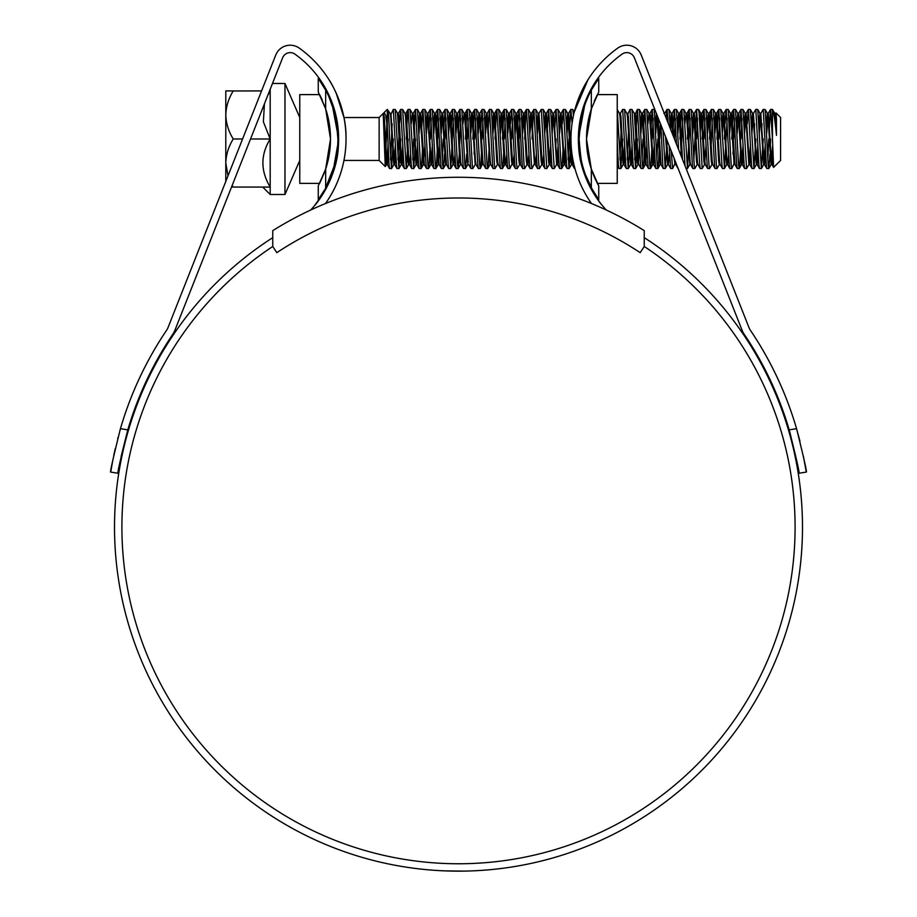 <?xml version="1.0" encoding="UTF-8"?>
<svg xmlns="http://www.w3.org/2000/svg" width="917" height="917" viewBox="0 0 917 917"><rect width="100%" height="100%" fill="white"/><g stroke="black" fill="none" stroke-linecap="round" stroke-linejoin="round"><path stroke-width="1.38" d="M644.25 230.648A349.893 349.893 0 0 0 272.75 230.648L272.75 246.478L276.831 252.656A329.18 329.18 0 0 1 640.169 252.656L644.25 246.478L644.25 230.648M261.586 90.909L233.193 90.978C228.539 98.543 226.075 106.532 225.788 114.946C226.098 123.463 228.562 131.452 233.193 138.914L233.193 139.063C228.539 146.628 226.075 154.618 225.788 163.031L225.788 90.909L233.193 90.909M270.183 89.281L270.183 194.507L284.969 194.507L299.767 160.441M299.767 117.536L284.969 83.47L284.969 194.507M299.767 149.93L299.767 156.509M299.767 120.528L299.767 127.073M299.767 123.818L299.767 120.563M336.184 93.133L343.955 117.536L379.134 117.536L379.134 160.441L385.255 166.562L383.272 114.579L384.143 112.527L385.725 115.45L387.272 126.122L387.272 109.398L384.143 112.527M379.134 117.536L383.272 113.399L383.272 114.579L383.902 112.848M386.871 122.821L385.255 166.562M775.977 112.917L776.47 118.774L775.977 112.917L780.596 117.536L780.596 160.441L773.581 167.387L772.458 138.994L772.458 109.398L770.521 109.478L768.973 133.389M775.232 124.46L775.793 113.479M776.47 118.774L776.47 135.372C775.025 120.448 773.684 111.794 772.458 109.398L774.876 113.49L774.189 116.436M772.458 138.994L770.612 109.398M769.982 154.148L768.847 168.499L768.148 164.613L765.156 109.478L763.127 109.478L760.801 113.49L759.299 133.389M768.767 168.579L766.83 168.499L766.303 164.613L763.219 109.398M762.004 123.829L761.58 133.389M763.219 138.994L761.362 168.579L757.751 109.478L755.814 109.398L753.407 113.49L751.906 133.389M761.362 168.579L759.425 168.499L758.898 164.613L755.814 109.398M754.599 123.829L754.187 133.389M755.814 138.994L753.969 168.579L750.358 109.478L748.329 109.478L747.206 123.829M753.969 168.579L752.032 168.499L751.504 164.613L748.421 109.398M750.484 144.599L748.983 164.487L746.576 168.579L742.965 109.478L740.936 109.478L739.389 133.389M741.945 118.259L741.028 138.994M746.576 168.579L744.638 168.499L744.111 164.613L741.028 109.398M740.81 144.599L739.79 164.613L739.171 168.579L738.563 164.613L735.48 109.398L733.543 109.478L733.004 113.364L731.777 138.994M734.551 118.259L733.623 138.994M739.171 168.579L737.234 168.499L736.706 164.613L733.623 109.398M734.551 162.71L731.777 168.579L731.158 164.613L728.167 109.478L726.138 109.478L725.015 123.829M727.158 118.259L724.464 168.499L720.773 109.478L718.745 109.478L718.217 113.364L716.979 138.994M731.777 168.579L729.84 168.499L729.313 164.613L726.23 109.398M724.59 133.389L724.384 138.994M719.753 118.259L718.836 138.994M724.384 168.579L722.447 168.499L721.908 164.613L718.836 109.398M719.398 164.487L716.979 168.579L716.36 164.613L713.369 109.478L711.34 109.478L710.813 113.364L709.586 138.994M712.36 118.259L710.801 154.148M716.979 168.579L715.042 168.499L714.515 164.613L711.432 109.398M711.993 164.487L709.586 168.579L708.967 164.613L705.975 109.478L703.947 109.478L703.419 113.364L702.193 138.994M704.967 118.259L704.038 138.994M709.586 168.579L707.649 168.499L707.122 164.613L704.038 109.398M706.101 144.599L704.6 164.487L702.193 168.579L699.109 113.364L698.582 109.478L696.553 109.478L693.86 159.718M697.562 118.259L696.633 138.994M702.193 168.579L700.244 168.499L699.717 164.613L696.633 109.398M697.207 164.487L694.788 168.579L694.169 164.613L691.177 109.478L689.148 109.478L688.621 113.364L687.395 138.994M690.169 118.259L687.486 168.499L683.784 109.478L681.755 109.478L681.228 113.364L679.99 138.994M694.788 168.579L692.851 168.499L692.324 164.613L689.24 109.398M682.764 118.259L681.125 155.924M685.022 165.782L681.847 109.398M678.557 149.448L676.379 109.478L674.362 109.478L672.757 134.765M675.37 118.259L674.442 139.04M676.494 144.221L674.442 109.398M670.338 128.644L668.986 109.478L666.957 109.478L666.143 118.018M667.977 118.259L667.771 122.144M668.241 123.336L667.049 109.398M666.831 144.599L665.203 168.579L663.002 130.225M660.309 123.394L659.655 138.994M665.203 168.579L663.266 168.499L662.739 164.613L660.916 124.941M658.67 119.256L658.016 133.389M659.438 144.599L658.417 164.613L657.798 168.579L657.191 164.613L654.188 109.478L652.17 109.478L650.623 133.389M653.179 118.259L652.251 138.994M657.798 168.579L655.861 168.499L655.334 164.613L652.251 109.398M652.044 144.599L651.024 164.613L650.405 168.579L649.786 164.613L646.794 109.478L644.766 109.478L643.218 133.389M650.405 168.579L648.468 168.499L647.941 164.613L644.857 109.398M644.64 144.599L643.619 164.613L643.012 168.579L642.393 164.613L639.401 109.478L637.372 109.478L635.825 133.389M643.012 168.579L641.075 168.499L640.547 164.613L637.464 109.398M637.464 138.994L635.607 168.579L631.996 109.478L629.979 109.478L627.285 115.267M635.607 168.579L633.67 168.499L633.143 164.613L630.059 109.398M628.844 123.829L627.285 159.718M629.853 144.599L628.214 168.579L624.603 109.478L622.574 109.478L620.247 113.49M628.214 168.579L626.277 168.499L625.749 164.613L622.666 109.398M621.451 123.829L619.892 159.718M622.666 138.994L620.82 168.579L617.233 109.536M581.091 118.832L580.919 116.035M579.693 128.002L579.487 123.715M573.492 115.404L572.816 109.478L570.798 109.478L569.251 133.389M572.07 123.314L570.878 109.398M570.672 144.599L569.033 168.579L565.422 109.478L563.393 109.478L562.27 123.829M569.033 168.579L567.096 168.499L566.568 164.613L563.485 109.398M563.267 144.599L562.247 164.613L561.64 168.579L561.021 164.613L558.029 109.478L556 109.478L554.453 133.389M561.64 168.579L559.702 168.499L559.175 164.613L556.092 109.398M558.155 144.599L556.653 164.487L554.235 168.579L550.624 109.478L548.607 109.478L547.059 133.389M554.235 168.579L552.298 168.499L551.77 164.613L548.687 109.398M550.75 144.599L549.26 164.487L546.841 168.579L543.231 109.478L541.202 109.478L538.875 113.49M546.841 168.579L544.904 168.499L544.377 164.613L541.294 109.398M541.855 164.487L539.448 168.579L538.829 164.613L535.837 109.478L533.809 109.478L533.281 113.364L532.043 138.994M539.448 168.579L537.511 168.499L536.972 164.613L533.9 109.398M534.817 162.71L532.043 168.579L531.424 164.613L528.433 109.478L526.415 109.478L525.877 113.364L524.65 138.994M532.043 168.579L530.106 168.499L529.579 164.613L526.496 109.398M527.057 164.487L524.65 168.579L524.031 164.613L521.039 109.478L519.011 109.478L517.887 123.829M520.031 118.259L519.102 138.994M524.65 168.579L522.713 168.499L522.186 164.613L519.102 109.398M519.664 164.487L517.257 168.579L516.638 164.613L513.646 109.478L511.617 109.478L510.494 123.829M512.626 118.259L511.709 138.994M517.257 168.579L515.308 168.499L514.781 164.613L511.709 109.398M512.626 162.71L509.852 168.579L509.233 164.613L506.241 109.478L504.212 109.478L503.685 113.364L502.459 138.994M505.233 118.259L504.304 138.994M509.852 168.579L507.915 168.499L507.388 164.613L504.304 109.398M504.098 144.599L503.078 164.613L502.459 168.579L501.84 164.613L498.756 109.398L496.819 109.478L496.292 113.364L495.054 138.994M502.459 168.579L500.522 168.499L499.994 164.613L496.911 109.398M497.472 164.487L495.054 168.579L494.446 164.613L491.455 109.478L489.426 109.478L487.878 133.389M495.054 168.579L493.117 168.499L492.589 164.613L489.506 109.398M489.3 144.599L488.28 164.613L487.661 168.579L487.042 164.613L484.05 109.478L482.021 109.478L480.474 133.389M483.041 118.259L482.113 138.994M487.661 168.579L485.723 168.499L485.196 164.613L482.113 109.398M481.895 144.599L480.886 164.613L480.267 168.579L479.648 164.613L476.565 109.398L474.628 109.478L474.1 113.364L472.863 138.994M475.636 118.259L474.719 138.994M480.267 168.579L478.33 168.499L477.803 164.613L474.719 109.398M476.106 164.579L475.178 164.579L472.863 168.579L472.255 164.613L469.252 109.478L467.234 109.478L466.707 113.364L465.469 138.994M468.243 118.259L467.315 138.994M472.863 168.579L470.925 168.499L470.398 164.613L467.315 109.398M466.684 154.148L465.561 168.499L464.85 164.613L461.859 109.478L459.83 109.478L458.282 133.389M460.85 118.259L459.704 144.599M465.469 168.579L463.532 168.499L463.005 164.613L459.921 109.398M459.291 154.148L458.156 168.499L457.457 164.613L454.465 109.478L452.436 109.478L450.889 133.389M453.445 118.259L450.763 168.499L447.06 109.478L445.043 109.478L443.496 133.389M458.076 168.579L456.139 168.499L455.611 164.613L452.528 109.398M446.052 118.259L445.123 138.994M450.671 168.579L448.734 168.499L448.207 164.613L445.123 109.398M444.493 154.148L443.37 168.499L442.659 164.613L439.667 109.478L437.638 109.478L436.091 133.389M438.658 118.259L437.73 138.994M443.278 168.579L441.341 168.499L440.813 164.613L437.73 109.398M437.512 144.599L436.492 164.613L435.884 168.579L435.266 164.613L432.274 109.478L430.245 109.478L428.697 133.389M431.254 118.259L430.337 138.994M435.884 168.579L433.947 168.499L433.409 164.613L430.337 109.398M430.119 144.599L429.099 164.613L428.48 168.579L427.861 164.613L424.869 109.478L422.84 109.478L421.293 133.389M428.48 168.579L426.543 168.499L426.015 164.613L422.932 109.398M422.726 144.599L421.705 164.613L421.086 168.579L420.467 164.613L417.476 109.478L415.447 109.478L413.899 133.389M421.086 168.579L419.149 168.499L418.622 164.613L415.539 109.398M415.539 138.994L413.693 168.579L409.991 109.398L408.054 109.478L407.526 113.364L406.288 138.994M413.693 168.579L411.744 168.499L411.217 164.613L408.145 109.398M408.145 138.994L406.288 168.579L402.678 109.478L400.649 109.478L399.525 123.829M406.288 168.579L404.351 168.499L403.824 164.613L400.74 109.398M399.101 133.389L397.967 159.718M400.74 138.994L398.895 168.579L395.284 109.478L393.255 109.478L390.573 115.267M398.895 168.579L396.958 168.499L396.431 164.613L393.347 109.398M392.132 123.829L390.573 159.718M770.612 138.994L770.395 144.599M768.767 138.994L767.838 159.718M733.417 144.599L732.992 154.148M718.619 144.599L718.194 154.148M703.82 144.599L703.408 154.148M696.427 144.599L696.003 154.148M678.167 168.579L677.869 167.811M675.37 162.71L672.597 168.579L671.233 151.041M672.597 168.579L670.659 168.499L669.158 145.792M657.798 138.994L656.881 159.718M643.012 138.994L642.083 159.718M635.607 138.994L634.69 159.718M620.82 168.579L618.872 168.499L618.345 164.613L617.233 142.112M580.61 156.601L580.415 159.547L581.286 163.49L581 158.698M574.959 168.579L573.973 164.728M569.033 138.994L568.104 159.718M556.092 138.994L555.874 144.599M548.481 144.599L548.057 154.148M511.491 144.599L511.067 154.148M474.502 144.599L474.078 154.148M443.278 138.994L442.349 159.718M413.693 138.994L412.765 159.718M393.347 138.994L391.49 168.579L389.645 138.994C388.865 114.808 388.074 105.891 387.272 112.229M391.49 168.579L389.553 168.499L389.026 164.613L387.272 126.122M395.41 144.599L393.806 164.579L390.722 116.826L390.206 113.49L387.272 109.398M299.767 154.159L299.767 152.956M775.599 113.49L774.785 120.849M772.951 156.532L771.999 164.579L771.38 161.151L768.297 113.399L766.704 133.389M765.695 154.148L764.606 164.579L763.678 164.579L760.594 116.826L759.975 113.399L758.886 123.829M766.83 168.499L764.503 164.487L763.987 161.151L760.801 113.49M758.302 154.148L757.201 164.579L756.284 164.579L753.201 116.826L752.582 113.399L751.481 123.829M759.425 168.499L757.098 164.487L756.594 161.151L753.407 113.49M750.908 154.148L749.808 164.579L748.88 164.579L745.796 116.826L745.189 113.399L744.088 123.829M752.032 168.499L749.705 164.487L749.189 161.151L746.106 113.399L744.512 133.389M743.504 154.148L742.415 164.579L741.796 161.151L738.712 113.399L737.108 133.389M734.196 164.487L735.01 164.579L731.926 116.826L731.319 113.399L730.7 116.826L729.714 133.389M728.717 154.148L727.617 164.579L726.688 164.579L723.605 116.826L722.997 113.399L721.897 123.829M729.84 168.499L727.513 164.487L726.998 161.151L723.914 113.399L722.321 133.389M722.447 168.499L720.12 164.487L719.604 161.151L716.521 113.399L714.916 133.389M715.042 168.499L712.715 164.487L712.2 161.151L709.128 113.399L707.523 133.389M707.649 168.499L705.322 164.487L704.806 161.151L701.723 113.399L700.129 133.389M700.244 168.499L697.929 164.487L697.413 161.151L694.329 113.399L692.725 133.389M692.851 168.499L690.524 164.487L690.008 161.151L687.544 116.826L686.925 113.399L686.466 115.267M682.477 159.34L680.15 116.826L679.531 113.399L678.912 116.826L677.927 133.389M678.053 168.499L675.726 164.487L675.21 161.094M673.926 137.733L672.138 113.399L670.717 129.606M669.536 154.148L668.333 164.487L666.602 139.315M665.261 115.794L664.504 113.88M663.255 130.856L663.14 133.389M657.89 168.499L660.114 164.579L661.042 164.579L658.016 117.605M656.927 114.854L655.735 133.389M654.738 154.148L653.638 164.579L653.03 161.151L650.554 116.826L649.947 113.399L649.477 115.267M643.092 168.499L645.316 164.579L646.244 164.579L643.161 116.826L642.542 113.399L641.934 116.826L640.949 133.389M641.075 168.499L638.748 164.487L638.232 161.151L635.768 116.826L635.149 113.399L634.22 113.399L631.996 109.478M637.372 109.478L634.69 115.267M632.547 154.148L631.446 164.579L630.827 161.151L628.363 116.826L627.755 113.399L626.827 113.399M625.153 154.148L624.053 164.579L623.434 161.151L620.969 116.826L620.351 113.399L619.433 113.399M617.749 154.148L617.233 161.587M572.976 160.062L572.265 164.579L571.658 161.151L568.574 113.399L566.97 133.389M565.972 154.148L564.872 164.579L564.253 161.151L561.17 113.399L559.576 133.389M558.568 154.148L557.479 164.579L556.86 161.151L553.673 113.49L556 109.478M553.318 115.267L552.172 133.389M551.174 154.148L550.074 164.579L549.157 164.579L548.538 161.151L546.073 116.826L545.558 113.49L543.231 109.478M552.298 168.499L549.971 164.487L549.466 161.151L546.383 113.399L545.455 113.399L544.354 123.829M548.607 109.478L546.28 113.49L544.778 133.389M543.781 154.148L542.681 164.579L542.062 161.151L538.978 113.399L538.061 113.399L536.961 123.829M538.52 115.267L537.385 133.389M536.376 154.148L535.287 164.579L534.668 161.151L531.585 113.399L529.98 133.389M528.983 154.148L527.883 164.579L527.264 161.151L524.192 113.399L522.587 133.389M516.787 113.399L515.87 113.399L518.942 161.151L519.561 164.579L520.489 164.579L517.406 116.826L516.787 113.399L516.168 116.826L515.194 133.389M514.185 154.148L513.096 164.579L512.477 161.151L509.393 113.399L507.789 133.389M506.792 154.148L505.691 164.579L505.072 161.151L501.989 113.399L500.395 133.389M500.522 168.499L498.195 164.487L497.679 161.151L494.595 113.399L493.002 133.389M493.117 168.499L490.801 164.487L490.286 161.151L487.202 113.399L485.597 133.389M485.723 168.499L483.397 164.487L482.881 161.151L479.797 113.399L478.204 133.389M478.33 168.499L476.003 164.487L475.487 161.151L472.404 113.399L470.799 133.389M468.243 162.71L465.618 116.826L465.011 113.399L464.541 115.267M463.532 168.499L461.205 164.487L460.689 161.151L457.606 113.399L456.013 133.389M455.004 154.148L453.915 164.579L452.987 164.579L449.903 116.826L449.284 113.399L448.195 123.829M456.139 168.499L453.812 164.487L453.296 161.151L450.832 116.826L450.213 113.399L449.284 113.399M452.436 109.478L450.109 113.49L448.608 133.389M446.052 162.71L445.593 164.579L446.51 164.579L442.716 113.49L445.043 109.478M442.349 115.267L441.215 133.389M435.965 168.499L438.188 164.579L439.117 164.579L436.033 116.826L435.415 113.399L434.796 116.826L433.821 133.389M432.813 154.148L431.724 164.579L431.105 161.151L428.021 113.399L426.416 133.389M424.995 144.599L423.402 164.579L424.319 164.579L420.628 113.399L419.023 133.389M418.026 154.148L416.926 164.579L416.307 161.151L413.842 116.826L413.223 113.399L412.765 115.267M410.621 154.148L409.532 164.579L408.913 161.151L406.449 116.826L405.83 113.399L405.36 115.267M403.228 154.148L402.127 164.579L401.508 161.151L399.044 116.826L398.425 113.399L397.967 115.267M395.823 154.148L394.734 164.579L394.115 161.151L390.929 113.49M388.43 154.148L387.329 164.579L386.722 161.151L384.257 116.826L383.272 113.399M776.47 135.372L774.876 113.49M772.63 145.643L771.071 164.579L767.999 116.826L767.38 113.399L766.28 123.829M765.282 144.599L763.678 164.579M757.878 144.599L756.284 164.579M743.091 144.599L741.486 164.579L738.403 116.826L737.784 113.399L736.695 123.829M734.093 164.579L731.009 116.826L730.391 113.399L729.29 123.829M720.223 164.579L719.295 164.579L718.676 161.151L716.211 116.826L715.592 113.399L714.503 123.829M712.818 164.579L711.901 164.579L711.283 161.151L708.818 116.826L708.199 113.399L707.099 123.829M705.425 164.579L704.497 164.579L703.878 161.151L701.413 116.826L700.794 113.399L699.705 123.829M698.02 164.579L697.103 164.579L696.484 161.151L694.02 116.826L693.401 113.399L692.301 123.829M687.486 168.499L689.802 164.487L686.627 116.826L686.111 113.49L683.784 109.478M686.925 113.399L686.008 113.399L684.907 123.829M681.354 156.52L679.222 116.826L678.603 113.399L677.514 123.829M675.015 164.487L674.075 158.205M672.895 135.097L671.313 113.49L670.109 123.829M665.284 168.499L667.61 164.487L665.559 136.69M660.114 164.579L656.755 114.419M656.366 113.421L655.323 123.829M654.314 144.599L652.721 164.579L649.637 116.826L649.018 113.399L647.918 123.829M646.921 144.599L645.786 162.71M645.316 164.579L642.232 116.826L641.728 113.49L639.401 109.478M642.542 113.399L641.625 113.399L640.524 123.829M639.527 144.599L638.541 161.151L637.923 164.579L637.304 161.151L634.323 113.49M632.122 144.599L630.988 162.71M628.305 168.499L630.632 164.487L627.446 116.826L626.93 113.49L624.603 109.478M624.729 144.599L623.124 164.579L620.041 116.826L619.525 113.49L617.21 109.478M617.336 144.599L617.233 146.617M579.957 152.211L579.739 155.844L578.627 146.388C580.037 179.09 601.781 205.408 602.389 205.568C601.896 205.488 580.037 179.228 578.627 146.388M572.311 156.268L571.451 164.487L570.729 161.151L567.749 113.49L566.546 123.829M565.548 144.599L563.944 164.579L560.86 116.826L560.253 113.399L559.152 123.829M556.653 164.487L553.467 116.826L552.848 113.399L551.759 123.829M542.681 164.579L541.752 164.579L541.145 161.151L538.061 113.399M534.462 164.487L531.275 116.826L530.76 113.49L528.433 109.478M531.585 113.399L530.656 113.399L529.567 123.829M527.883 164.579L526.966 164.579L526.347 161.151L523.882 116.826L523.263 113.399L522.163 123.829M515.87 113.399L514.769 123.829M513.096 164.579L512.167 164.579L511.548 161.151L509.084 116.826L508.465 113.399L507.376 123.829M505.691 164.579L504.763 164.579L504.155 161.151L501.691 116.826L501.072 113.399L499.971 123.829M498.298 164.579L497.369 164.579L496.75 161.151L494.286 116.826L493.667 113.399L492.578 123.829M487.752 168.499L490.079 164.487L486.893 116.826L486.274 113.399L485.173 123.829M483.041 162.71L480.348 168.499M483.5 164.579L482.571 164.579L481.964 161.151L479.499 116.826L478.88 113.399L477.78 123.829M475.178 164.579L472.095 116.826L471.476 113.399L470.387 123.829M467.785 164.579L464.701 116.826L464.082 113.399L462.982 123.829M461.308 164.579L460.38 164.579L459.772 161.151L457.296 116.826L456.689 113.399L455.589 123.829M453.445 162.71L452.987 164.579M445.593 164.579L442.51 116.826L441.891 113.399L440.79 123.829M439.793 144.599L438.658 162.71M438.188 164.579L435.105 116.826L434.498 113.399L433.397 123.829M432.4 144.599L431.254 162.71M428.571 168.499L430.898 164.487L427.712 116.826L427.093 113.399L426.004 123.829M423.402 164.579L420.318 116.826L419.803 113.49L417.476 109.478M420.628 113.399L419.699 113.399L418.599 123.829M417.602 144.599L415.997 164.579L412.914 116.826L412.398 113.49L410.082 109.478M413.223 113.399L412.306 113.399L411.206 123.829M409.062 162.71L408.604 164.579L407.985 161.151L405.52 116.826L405.005 113.49L402.678 109.478M402.804 144.599L401.818 161.151L401.199 164.579L400.591 161.151L397.508 113.399L398.425 113.399M388.006 144.599L387.031 161.151L386.412 164.579L385.793 161.151L383.272 116.15M264.417 103.873L263.385 121.823L270.183 138.994C260.485 154.881 260.485 170.906 270.183 187.068L233.147 187.068L232.23 185.28M269.541 90.909L270.183 90.909L267.707 95.528M225.788 181.44L225.788 163.031L228.012 175.823M231.52 187.068L233.021 187.068M233.147 138.994L242.569 138.994M250.524 138.994L270.183 138.994M324.698 171.857L319.632 183.377L299.767 183.377L299.767 94.6L319.632 94.6L322.314 100.171M325.833 109.398L325.283 107.759M321.351 98.062L320.961 97.248M319.311 79.802L318.256 78.335L318.256 92.055L325.661 108.871L330.498 138.994L325.661 169.106L325.661 187.813A103.518 103.518 0 0 0 325.661 90.164L325.661 108.871A96.113 96.113 0 0 1 325.661 169.106L318.256 185.922L318.256 199.654L324.331 190.22M333.582 168.579L337.731 144.806M337.892 138.994C336.482 121.01 335.037 111.14 333.582 109.398C335.037 111.129 336.482 120.998 337.892 138.994M318.256 78.335L325.661 90.164M318.256 92.055L324.962 106.831M598.744 92.055L591.339 108.871L598.744 92.055L598.744 78.335L591.339 90.164A103.518 103.518 0 0 0 579.108 138.994C580.518 156.967 581.963 166.837 583.418 168.579C581.963 166.848 580.518 156.979 579.108 138.994A103.518 103.518 0 0 0 591.339 187.813L591.339 169.106A96.113 96.113 0 0 1 586.502 138.994L591.614 108.068M594.25 101.179L597.368 94.6L617.233 94.6L617.233 183.377L597.368 183.377L591.832 170.551M597.689 198.175L598.744 199.654L598.744 185.922L591.339 169.106L586.502 138.994A96.113 96.113 0 0 1 591.339 108.871L591.339 90.164M598.744 199.654L591.339 187.813M581.848 112.287L582.375 113.192L583.418 109.398M579.108 138.994C580.518 120.998 581.963 111.14 583.418 109.398C581.963 111.14 580.518 121.01 579.108 138.994M591.889 170.711L593.838 175.823M593.849 175.846L595.683 179.984M596.91 182.506L598.744 185.922M644.25 246.478A336.585 336.585 0 0 1 458.5 863.757A336.585 336.585 0 0 1 272.75 246.478M799.979 441.26L796.564 428.686A352.117 352.117 0 0 0 750.415 330.269A14.798 14.798 0 0 1 748.925 327.438L641.235 55.031A15.532 15.532 0 0 0 617.771 48.097A111.645 111.645 0 0 0 591.522 203.54M789.193 429.855L796.564 428.686C803.98 458.523 807.212 472.989 806.284 472.083L798.971 473.241C799.911 474.1 796.655 459.635 789.193 429.855A344.723 344.723 0 0 0 744.283 334.407A22.191 22.191 0 0 1 742.048 330.154L634.358 57.76A8.138 8.138 0 0 0 622.07 54.126A104.251 104.251 0 0 0 578.363 138.994L585.424 101.283L595.981 80.994M587.121 97.179L583.751 105.902M644.25 237.652A343.978 343.978 0 0 1 458.5 871.15A343.978 343.978 0 0 1 272.75 237.652M443.415 870.818L439.117 870.6M433.019 870.21L430.692 870.027M447.702 870.978L445.364 870.898M444.905 870.886L443.69 870.829M485.024 870.13L487.317 869.946M465.951 871.07L470.043 870.955M487.099 869.958L480.267 870.462M472.14 870.875L469.745 870.967M444.883 870.875L464.346 871.104M449.238 871.024L443.347 870.818M310.691 210.027A104.251 104.251 0 0 0 294.93 54.126A8.138 8.138 0 0 0 282.642 57.76L174.952 330.154A22.191 22.191 0 0 1 172.717 334.407A344.723 344.723 0 0 0 127.807 429.855C120.333 459.669 117.078 474.135 118.029 473.241L110.716 472.083C109.799 472.943 113.032 458.477 120.436 428.686L127.807 429.855L121.078 456.586M335.645 117.536L336.401 117.536L326.578 90.313L320.216 79.813M321.019 80.994L331.599 101.329L338.637 138.994M338.373 146.388C336.963 179.09 315.219 205.408 314.611 205.568C315.104 205.488 336.963 179.228 338.373 146.388M314.611 205.568L323.758 192.673L336.401 160.441L335.645 160.441M583.418 168.579L582.65 168.579L594.961 195.424M578.363 138.994A104.251 104.251 0 0 0 606.309 210.027M587.946 79.813L574.283 112L572.816 109.478M325.478 203.54A111.645 111.645 0 0 0 299.229 48.097A15.532 15.532 0 0 0 275.765 55.031L168.075 327.438A14.798 14.798 0 0 1 166.585 330.269A352.117 352.117 0 0 0 120.436 428.686M329.776 80.971L329.054 79.813M346.03 138.994C346.706 106.601 329.134 79.55 329.054 79.813C329.088 79.527 346.706 106.498 346.03 138.994M117.972 437.569L117.731 438.498M115.233 448.734L113.731 455.6M112.47 461.95L110.716 472.083M789.755 431.758L797.217 463.108M806.284 472.083L803.372 456.093M284.969 83.47L272.475 83.47M687.395 168.579L686.122 168.579M343.955 160.441L379.134 160.441M775.702 113.399L774.773 113.399M771.999 164.579L771.071 164.579M768.297 113.399L767.38 113.399M760.904 113.399L759.975 113.399M753.51 113.399L752.582 113.399M746.106 113.399L745.189 113.399M742.415 164.579L741.486 164.579M738.712 113.399L737.784 113.399M731.319 113.399L730.391 113.399M723.914 113.399L722.997 113.399M716.521 113.399L715.592 113.399M709.128 113.399L708.199 113.399M701.723 113.399L700.794 113.399M694.329 113.399L693.401 113.399M690.627 164.579L689.699 164.579M679.531 113.399L678.603 113.399M675.829 164.579L674.912 164.579M672.138 113.399L671.21 113.399M668.436 164.579L667.507 164.579M664.733 113.399L663.816 113.399M653.638 164.579L652.721 164.579M649.947 113.399L649.018 113.399M638.851 164.579L637.923 164.579M631.446 164.579L630.529 164.579M624.053 164.579L623.124 164.579M572.265 164.579L571.348 164.579M568.574 113.399L567.646 113.399M564.872 164.579L563.944 164.579M561.17 113.399L560.253 113.399M557.479 164.579L556.55 164.579M553.776 113.399L552.848 113.399M535.287 164.579L534.359 164.579M524.192 113.399L523.263 113.399M509.393 113.399L508.465 113.399M501.989 113.399L501.072 113.399M494.595 113.399L493.667 113.399M490.893 164.579L489.976 164.579M487.202 113.399L486.274 113.399M479.797 113.399L478.88 113.399M472.404 113.399L471.476 113.399M465.011 113.399L464.082 113.399M457.606 113.399L456.689 113.399M442.819 113.399L441.891 113.399M435.415 113.399L434.498 113.399M431.724 164.579L430.795 164.579M428.021 113.399L427.093 113.399M416.926 164.579L415.997 164.579M409.532 164.579L408.604 164.579M405.83 113.399L404.901 113.399M402.127 164.579L401.199 164.579M394.734 164.579L393.806 164.579M391.032 113.399L390.103 113.399M387.329 164.579L386.412 164.579M771.174 164.487L768.847 168.499M767.483 113.49L765.156 109.478M763.781 164.487L761.454 168.499M760.078 113.49L757.751 109.478M756.387 164.487L754.061 168.499M752.685 113.49L750.358 109.478M745.292 113.49L742.965 109.478M741.589 164.487L739.262 168.499M737.887 113.49L735.56 109.478M730.494 113.49L728.167 109.478M726.791 164.487L724.464 168.499M723.089 113.49L720.773 109.478M715.696 113.49L713.369 109.478M708.302 113.49L705.975 109.478M700.897 113.49L698.582 109.478M693.504 113.49L691.177 109.478M678.706 113.49L676.379 109.478M671.313 113.49L668.986 109.478M656.515 113.49L654.188 109.478M652.824 164.487L650.497 168.499M649.121 113.49L646.794 109.478M638.026 164.487L635.699 168.499M623.228 164.487L620.901 168.499M571.451 164.487L569.125 168.499M567.749 113.49L565.422 109.478M564.047 164.487L561.72 168.499M560.356 113.49L558.029 109.478M552.951 113.49L550.624 109.478M538.164 113.49L535.837 109.478M523.366 113.49L521.039 109.478M515.962 113.49L513.646 109.478M508.568 113.49L506.241 109.478M504.866 164.487L502.55 168.499M501.175 113.49L498.848 109.478M493.77 113.49L491.455 109.478M486.377 113.49L484.05 109.478M478.983 113.49L476.657 109.478M471.579 113.49L469.252 109.478M467.888 164.487L465.561 168.499M464.185 113.49L461.859 109.478M460.483 164.487L458.156 168.499M456.792 113.49L454.465 109.478M453.09 164.487L450.763 168.499M449.387 113.49L447.06 109.478M445.696 164.487L443.37 168.499M441.994 113.49L439.667 109.478M434.601 113.49L432.274 109.478M427.196 113.49L424.869 109.478M423.494 164.487L421.178 168.499M416.1 164.487L413.773 168.499M408.707 164.487L406.38 168.499M401.302 164.487L398.987 168.499M397.611 113.49L395.284 109.478M393.909 164.487L391.582 168.499M386.515 164.487L385.323 166.55M770.521 109.478L768.194 113.49M748.329 109.478L746.002 113.49M744.638 168.499L742.312 164.487M740.936 109.478L738.609 113.49M737.234 168.499L734.907 164.487M733.543 109.478L731.216 113.49M726.138 109.478L723.811 113.49M718.745 109.478L716.418 113.49M711.34 109.478L709.024 113.49M703.947 109.478L701.62 113.49M696.553 109.478L694.226 113.49M689.148 109.478L686.833 113.49M681.755 109.478L679.428 113.49M674.362 109.478L672.035 113.49M670.659 168.499L668.333 164.487M666.957 109.478L664.63 113.49M663.266 168.499L660.939 164.487M655.861 168.499L653.534 164.487M652.17 109.478L649.844 113.49M648.468 168.499L646.141 164.487M644.766 109.478L642.439 113.49M633.67 168.499L631.343 164.487M626.277 168.499L623.95 164.487M618.872 168.499L617.233 165.668M574.489 168.499L572.162 164.487M570.798 109.478L568.471 113.49M567.096 168.499L564.769 164.487M563.393 109.478L561.066 113.49M559.702 168.499L557.376 164.487M544.904 168.499L542.577 164.487M537.511 168.499L535.184 164.487M533.809 109.478L531.482 113.49M530.106 168.499L527.779 164.487M526.415 109.478L524.088 113.49M522.713 168.499L520.386 164.487M519.011 109.478L516.684 113.49M515.308 168.499L512.993 164.487M511.617 109.478L509.29 113.49M507.915 168.499L505.588 164.487M504.212 109.478L501.897 113.49M496.819 109.478L494.492 113.49M489.426 109.478L487.099 113.49M482.021 109.478L479.694 113.49M474.628 109.478L472.301 113.49M470.925 168.499L468.598 164.487M467.234 109.478L464.908 113.49M459.83 109.478L457.503 113.49M448.734 168.499L446.407 164.487M441.341 168.499L439.014 164.487M437.638 109.478L435.311 113.49M433.947 168.499L431.62 164.487M430.245 109.478L427.918 113.49M426.543 168.499L424.216 164.487M422.84 109.478L420.525 113.49M419.149 168.499L416.822 164.487M415.447 109.478L413.12 113.49M411.744 168.499L409.429 164.487M408.054 109.478L405.727 113.49M404.351 168.499L402.024 164.487M400.649 109.478L398.333 113.49M396.958 168.499L394.631 164.487M389.553 168.499L387.238 164.487M771.896 164.487L773.581 167.387M262.743 187.068L270.183 194.507"/></g></svg>
